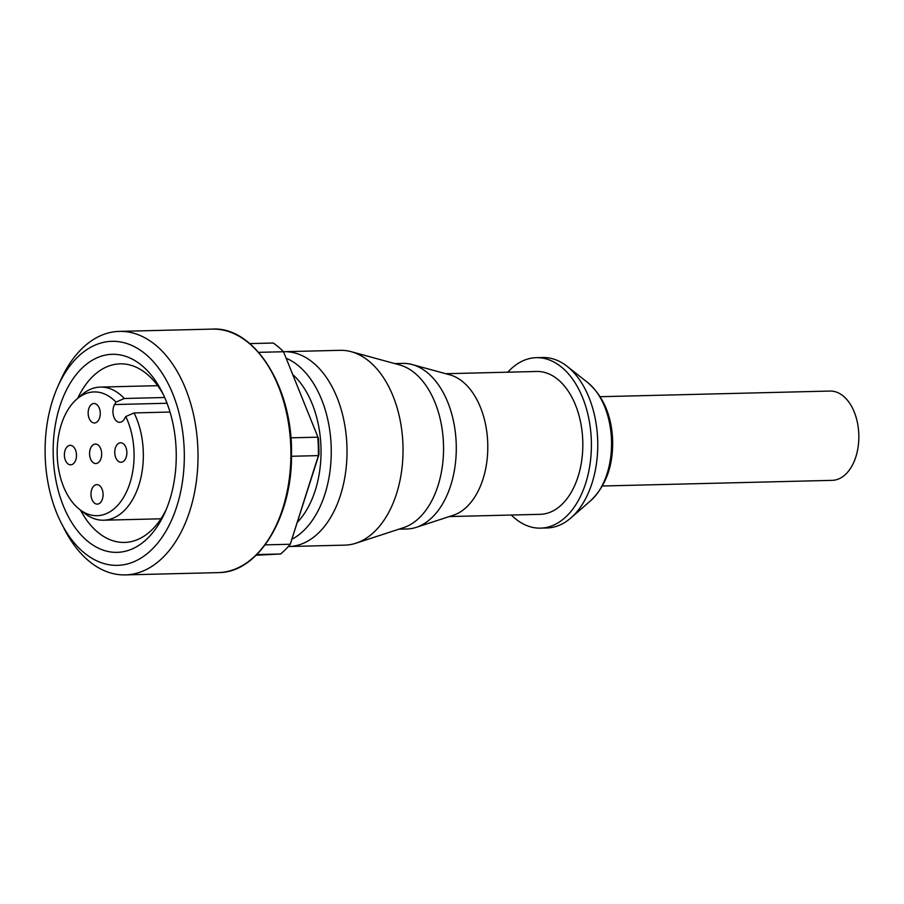 <?xml version="1.0" encoding="UTF-8"?>
<svg xmlns="http://www.w3.org/2000/svg" width="904" height="904" viewBox="0 0 904 904"><rect width="100%" height="100%" fill="white"/><g stroke="black" fill="none" stroke-linecap="round" stroke-linejoin="round"><path stroke-width="1.36" d="M507.799 372.188A85.258 52.941 88.6 0 1 535.462 357.713A85.258 52.941 88.6 0 1 536.332 357.679L542.694 357.521A85.258 52.941 88.6 0 1 567.147 366.357A85.258 52.941 88.6 0 1 597.725 441.446A85.258 52.941 88.6 0 1 570.876 517.947A85.258 52.941 88.6 0 1 547.767 527.947A85.258 52.941 88.6 0 1 546.897 527.981L540.535 528.139A85.258 52.941 88.6 0 1 511.314 515.043M536.332 357.679A85.258 52.941 88.6 0 1 591.34 440.892A85.258 52.941 88.6 0 1 541.406 528.106A85.258 52.941 88.6 0 1 540.535 528.139M394.811 363.589L402.788 363.397A82.818 51.438 88.6 0 1 412.224 364.561L449.796 374.821A71.45 44.375 88.6 0 1 487.764 444.146A71.45 44.375 88.6 0 1 453.254 515.269L416.236 527.36A82.818 51.438 88.6 0 1 407.715 528.953A82.818 51.438 88.6 0 1 406.868 528.987L398.879 529.179M445.74 373.714L536.682 371.476A71.45 44.375 88.6 0 1 582.775 441.22A71.45 44.375 88.6 0 1 540.931 514.308A71.45 44.375 88.6 0 1 540.197 514.331L449.254 516.568M249.798 343.599L273.279 343.023A116.921 72.614 -91.4 0 1 283.517 351.735L318.355 438.191L283.517 351.735A97.44 60.511 88.6 0 1 284.093 351.701L340.096 350.323A97.44 60.511 88.6 0 1 351.204 351.69L399.5 364.877A82.818 51.438 88.6 0 1 443.514 445.243A82.818 51.438 88.6 0 1 403.512 527.676L355.916 543.214A97.44 60.511 88.6 0 1 345.893 545.089A97.44 60.511 88.6 0 1 344.899 545.135L288.885 546.513A97.44 60.511 88.6 0 1 288.297 546.524M412.224 364.561A82.818 51.438 88.6 0 1 456.249 444.926A82.818 51.438 88.6 0 1 416.236 527.36M284.093 351.701A97.44 60.511 88.6 0 1 346.955 446.802A97.44 60.511 88.6 0 1 289.89 546.468A97.44 60.511 88.6 0 1 288.885 546.513M351.204 351.69A97.44 60.511 88.6 0 1 402.992 446.237A97.44 60.511 88.6 0 1 355.916 543.214M602.392 486.002L832.2 480.352A44.658 27.73 -91.4 0 0 858.8 434.282A44.658 27.73 -91.4 0 0 829.996 391.059L600.199 396.709M163.443 394.765A89.315 55.472 -91.4 0 0 120.142 363.849A89.315 55.472 -91.4 0 0 77.733 398.302M176.156 450.169A99.056 61.517 -91.4 0 0 161.952 391.714A99.056 61.517 -91.4 0 0 92.106 360.357A99.056 61.517 -91.4 0 0 53.257 456.486A99.056 61.517 -91.4 0 0 97.688 547.813A99.056 61.517 -91.4 0 0 164.923 512.557A99.056 61.517 -91.4 0 0 176.156 450.169M184.213 449.763A112.051 69.585 -91.4 0 0 133.961 346.458A112.051 69.585 -91.4 0 0 57.912 386.347A112.051 69.585 -91.4 0 0 45.2 456.904A112.051 69.585 -91.4 0 0 61.269 523.032A112.051 69.585 -91.4 0 0 140.278 558.502A112.051 69.585 -91.4 0 0 184.213 449.763M61.269 523.032L64.263 528.908A121.791 75.631 -91.4 0 0 125.34 574.899A121.791 75.631 -91.4 0 0 197.897 449.265A121.791 75.631 -91.4 0 0 119.351 331.384A121.791 75.631 -91.4 0 0 60.602 380.324L57.912 386.347M318.355 438.191A113.678 70.591 88.6 0 1 318.829 446.418A113.678 70.591 88.6 0 1 318.931 454.667L318.4 455.616A116.921 72.614 -91.4 0 0 318.298 446.384A116.921 72.614 -91.4 0 0 317.756 437.174L290.862 437.83M115.972 402.111A61.89 38.431 -91.4 0 0 76.693 399.206A61.89 38.431 -91.4 0 0 57.223 455.774A61.89 38.431 -91.4 0 0 79.394 509.257L84.535 513.302A66.58 41.347 -91.4 0 0 103.621 520.207A66.58 41.347 -91.4 0 0 143.284 451.525A66.58 41.347 -91.4 0 0 134.086 412.936L125.758 416.552L124.379 418.981A10.554 6.554 88.6 0 1 119.746 422.315A10.554 6.554 88.6 0 1 113.554 416.032A10.554 6.554 88.6 0 1 114.593 404.54L115.972 402.111L124.311 398.494L164.686 397.5M79.394 509.257A61.89 38.431 -91.4 0 0 134.018 451.83A61.89 38.431 -91.4 0 0 125.758 416.552M100.254 412.925A9.741 6.045 88.6 0 1 94.445 422.97A9.741 6.045 88.6 0 1 88.163 413.546A9.741 6.045 88.6 0 1 93.971 403.489A9.741 6.045 88.6 0 1 100.254 412.925M76.478 454.78A9.741 6.045 88.6 0 1 70.681 464.837A9.741 6.045 88.6 0 1 64.399 455.401A9.741 6.045 88.6 0 1 70.196 445.356A9.741 6.045 88.6 0 1 76.478 454.78M101.666 453.492A9.741 6.045 88.6 0 1 95.858 463.537A9.741 6.045 88.6 0 1 89.575 454.113A9.741 6.045 88.6 0 1 95.383 444.056A9.741 6.045 88.6 0 1 101.666 453.492M103.079 494.059A9.741 6.045 88.6 0 1 97.282 504.116A9.741 6.045 88.6 0 1 90.999 494.68A9.741 6.045 88.6 0 1 96.796 484.634A9.741 6.045 88.6 0 1 103.079 494.059M126.854 452.192A9.741 6.045 88.6 0 1 121.046 462.249A9.741 6.045 88.6 0 1 114.763 452.814A9.741 6.045 88.6 0 1 120.571 442.768A9.741 6.045 88.6 0 1 126.854 452.192M170.008 412.043L134.086 412.936M124.311 398.494A66.58 41.347 -91.4 0 0 100.344 387.081A66.58 41.347 -91.4 0 0 81.62 394.924L76.693 399.206M291.506 456.271L318.4 455.616L290.24 544.253L318.931 454.667M256.804 554.57L280.647 553.982L256.126 555.248M280.647 553.982A116.921 72.614 -91.4 0 0 290.24 544.253L265.166 544.875M283.517 351.735L258.646 352.345M80.479 510.105A89.315 55.472 -91.4 0 0 124.537 542.434A89.315 55.472 -91.4 0 0 166.268 509.427M590.583 500.782C605.883 486.024 613.24 465.775 612.641 440.045C611.522 415.185 603.194 396.008 587.679 382.539A66.501 41.301 88.6 0 1 611.499 439.999A66.501 41.301 88.6 0 1 590.583 500.782L570.876 517.947M286.353 358.312A94.321 58.579 88.6 0 1 331.169 446.44A94.321 58.579 88.6 0 1 292.105 539.146M292.896 374.663A86.332 53.607 88.6 0 1 320.954 446.825A86.332 53.607 88.6 0 1 297.484 522.184M219.514 572.571L218.226 572.616A121.791 75.631 -91.4 0 0 219.48 572.571A121.791 75.631 -91.4 0 0 290.783 446.971A121.791 75.631 -91.4 0 0 212.237 329.101C254.103 326.197 292.738 387.025 291.517 453.989C292.376 516.636 258.68 572.062 219.514 572.571L219.435 572.571M114.593 404.54L167.037 403.252M218.226 572.616L125.34 574.899M160.946 518.794L103.621 520.207M157.669 385.669L100.344 387.081M212.237 329.101L119.351 331.384M587.679 382.539L567.147 366.357"/></g></svg>
